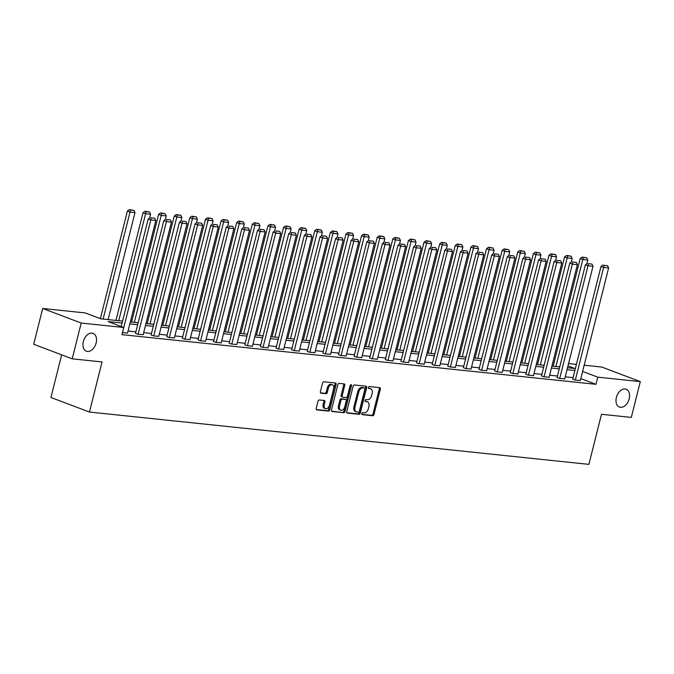 <?xml version="1.0" encoding="UTF-8"?>
<svg xmlns="http://www.w3.org/2000/svg" width="674" height="674" viewBox="0 0 674 674"><rect width="100%" height="100%" fill="white"/><g stroke="black" fill="none" stroke-linecap="round" stroke-linejoin="round"><path stroke-width="1.01" d="M361.795 413.583A1.019 0.682 110.7 0 0 362.241 414.645L372.68 415.74A1.458 0.969 110.7 0 0 374.011 414.434L380.363 389.142A1.458 0.969 110.7 0 0 379.9 387.676A1.458 0.969 110.7 0 0 379.732 387.634L369.293 386.547A1.019 0.682 110.7 0 0 368.804 388.51L370.152 388.654A4.676 3.1 110.7 0 1 370.675 388.78A4.676 3.1 110.7 0 1 372.166 393.481L371.635 395.587A4.676 3.1 110.7 0 1 367.364 399.749L366.016 399.606A1.019 0.682 110.7 0 0 365.519 401.578L366.875 401.721A4.676 3.1 110.7 0 1 367.397 401.839A4.676 3.1 110.7 0 1 368.889 406.54L368.358 408.655A4.676 3.1 110.7 0 1 364.086 412.817L362.73 412.673A1.019 0.682 110.7 0 0 361.795 413.583M96.129 342.965A9.52 6.327 110.7 0 0 93.088 333.386A9.52 6.327 110.7 0 0 83.315 341.617A9.52 6.327 110.7 0 0 86.348 351.196A9.52 6.327 110.7 0 0 96.129 342.965M629.204 398.814A9.52 6.327 110.7 0 0 626.163 389.235A9.52 6.327 110.7 0 0 616.39 397.475A9.52 6.327 110.7 0 0 619.423 407.054A9.52 6.327 110.7 0 0 629.204 398.814M319.316 399.977A1.458 0.969 110.7 0 0 317.976 401.283L316.199 408.377A1.458 0.969 110.7 0 0 316.662 409.843A1.458 0.969 110.7 0 0 316.822 409.885L328.415 411.098A1.458 0.969 110.7 0 0 329.755 409.8L336.107 384.509A1.458 0.969 110.7 0 0 335.644 383.043A1.458 0.969 110.7 0 0 335.475 383.001L323.882 381.787A1.458 0.969 110.7 0 0 322.551 383.085L320.394 391.661A1.458 0.969 110.7 0 0 320.858 393.127A1.458 0.969 110.7 0 0 321.026 393.169L325.989 393.683A1.458 0.969 110.7 0 0 327.32 392.386L328.39 388.131A3.909 2.595 110.7 0 1 332.4 384.753A3.909 2.595 110.7 0 1 333.647 388.687L329.46 405.335A3.909 2.595 110.7 0 1 325.458 408.714A3.909 2.595 110.7 0 1 324.211 404.779L324.902 402.007A1.458 0.969 110.7 0 0 324.438 400.541A1.458 0.969 110.7 0 0 324.278 400.499L319.316 399.977M584.181 365.207L601.789 367.052L640.3 381.619L631.311 417.4L601.486 414.274L588.899 464.369L89.457 412.041L102.044 361.946L72.211 358.821L81.2 323.04L42.689 308.473L85.227 312.93L100.839 318.836L122.55 321.11M640.3 381.619L597.762 377.162L582.614 371.433M122.061 323.048L108.126 321.591L123.738 327.497L121.943 334.649L595.968 384.315L597.762 377.162M123.738 327.497L81.2 323.04M346.748 411.578A1.458 0.969 110.7 0 0 347.22 413.044A1.458 0.969 110.7 0 0 347.38 413.086L358.972 414.299A1.458 0.969 110.7 0 0 360.312 413.002L366.656 387.71A1.458 0.969 110.7 0 0 366.193 386.244A1.458 0.969 110.7 0 0 366.033 386.202L354.44 384.989A1.458 0.969 110.7 0 0 353.1 386.286L346.748 411.578M343.698 412.699L332.105 411.485A1.458 0.969 110.7 0 1 331.937 411.443A1.458 0.969 110.7 0 1 331.473 409.977L337.826 384.686A1.458 0.969 110.7 0 1 339.157 383.388L344.119 383.91A1.458 0.969 110.7 0 1 344.288 383.944A1.458 0.969 110.7 0 1 344.751 385.418L342.173 395.672A1.458 0.969 110.7 0 0 342.645 397.138A1.458 0.969 110.7 0 0 342.805 397.18L346.099 397.525A1.458 0.969 110.7 0 0 347.43 396.219L350.109 385.545A1.019 0.682 110.7 0 1 351.491 385.688L345.029 411.401A1.458 0.969 110.7 0 1 343.698 412.699L331.583 411.148M61.654 354.827L50.946 397.483L89.457 412.041M595.968 384.315L580.819 378.586M573.069 377.651L565.233 376.825M557.457 376.016L549.622 375.191M541.845 374.373L534.01 373.556M526.226 372.739L518.399 371.922M510.614 371.104L502.779 370.287M495.002 369.47L487.167 368.653M479.382 367.836L471.556 367.01M463.771 366.201L455.936 365.375M448.159 364.558L440.324 363.741M432.548 362.924L424.713 362.107M416.928 361.289L409.101 360.472M401.316 359.655L393.481 358.829M385.705 358.02L377.87 357.195M370.085 356.386L362.258 355.56M354.473 354.743L346.638 353.926M338.862 353.109L331.027 352.291M323.25 351.474L315.415 350.657M307.63 349.84L299.804 349.014M292.019 348.205L284.184 347.38M276.407 346.562L268.572 345.745M260.787 344.928L252.961 344.111M245.176 343.293L237.341 342.476M229.564 341.659L221.729 340.842M213.953 340.025L206.118 339.199M198.333 338.39L190.506 337.564M182.721 336.747L174.886 335.93M167.11 335.113L159.275 334.296M151.49 333.478L143.663 332.661M135.878 331.844L128.043 331.018M572.706 379.108L574.804 380.035L580.339 380.49M557.086 377.465L559.193 378.4L564.728 378.855M541.475 375.831L543.581 376.766L549.116 377.213M525.863 374.196L527.961 375.132L533.496 375.578M510.252 372.562L512.35 373.489L517.885 373.944M494.632 370.927L496.738 371.854L502.273 372.309M479.02 369.285L481.126 370.22L486.662 370.675M463.409 367.65L465.507 368.585L471.042 369.032M447.789 366.016L449.895 366.951L455.43 367.397M432.177 364.381L434.283 365.308L439.819 365.763M416.566 362.747L418.664 363.674L424.207 364.128M400.954 361.112L403.052 362.039L408.587 362.494M385.334 359.469L387.44 360.405L392.976 360.86M369.723 357.835L371.829 358.77L377.364 359.217M354.111 356.201L356.209 357.136L361.744 357.582M338.491 354.566L340.597 355.493L346.133 355.948M322.88 352.932L324.986 353.858L330.521 354.313M307.268 351.297L309.366 352.224L314.91 352.679M291.657 349.654L293.754 350.59L299.29 351.044M276.037 348.02L278.143 348.955L283.678 349.402M260.425 346.385L262.531 347.321L268.067 347.767M244.814 344.751L246.911 345.678L252.447 346.133M229.202 343.117L231.3 344.043L236.835 344.498M213.582 341.474L215.688 342.409L221.224 342.864M197.971 339.839L200.068 340.774L205.612 341.221M182.359 338.205L184.457 339.14L189.992 339.586M166.739 336.57L168.845 337.497L174.381 337.952M151.128 334.936L153.234 335.863L158.769 336.318M135.516 333.301L137.614 334.228L143.149 334.683M127.538 333.049L122.449 332.636M72.211 358.821L33.7 344.262L42.689 308.473M568.57 363.572L576.396 364.398M567.525 367.734L574.863 368.501L567.98 365.898M130.335 321.928L138.162 322.745M145.946 323.562L153.782 324.379M161.558 325.197L169.393 326.014M177.178 326.831L185.005 327.657M192.789 328.465L200.625 329.291M208.401 330.108L216.236 330.926M224.012 331.743L231.848 332.56M239.632 333.377L247.459 334.194M255.244 335.012L263.079 335.837M270.855 336.646L278.691 337.472M286.467 338.281L294.302 339.106M302.087 339.923L309.922 340.741M317.698 341.558L325.534 342.375M333.31 343.192L341.145 344.01M348.93 344.827L356.757 345.652M364.541 346.461L372.377 347.287M380.153 348.104L387.988 348.921M395.764 349.739L403.6 350.556M411.384 351.373L419.211 352.19M426.996 353.007L434.831 353.825M442.607 354.642L450.443 355.468M458.227 356.276L466.054 357.102M473.839 357.919L481.674 358.737M489.45 359.554L497.286 360.371M505.062 361.188L512.897 362.005M520.682 362.823L528.509 363.648M536.293 364.457L544.129 365.283M551.905 366.092L559.74 366.917M574.863 370.489L567.036 369.672M559.251 368.855L551.416 368.038M543.64 367.22L535.805 366.403M528.028 365.586L520.193 364.76M512.409 363.952L504.582 363.126M496.797 362.309L488.962 361.491M481.185 360.674L473.35 359.857M465.566 359.04L457.739 358.223M449.954 357.405L442.119 356.588M434.342 355.771L426.507 354.945M418.731 354.136L410.896 353.311M403.111 352.494L395.284 351.676M387.499 350.859L379.664 350.042M371.888 349.225L364.053 348.407M356.276 347.59L348.441 346.765M340.656 345.956L332.821 345.13M325.045 344.321L317.21 343.496M309.433 342.678L301.598 341.861M293.813 341.044L285.987 340.227M278.202 339.41L270.367 338.592M262.59 337.775L254.755 336.949M246.979 336.141L239.144 335.315M231.359 334.498L223.532 333.681M215.747 332.863L207.912 332.046M200.136 331.229L192.301 330.412M184.516 329.594L176.689 328.777M168.904 327.96L161.069 327.134M153.293 326.326L145.458 325.5M137.681 324.683L129.846 323.865M367.397 401.839L366.353 401.451A4.676 3.1 110.7 0 0 365.83 401.325L366.875 401.721M365.114 401.249L365.83 401.325M370.675 388.78L369.638 388.384A4.676 3.1 110.7 0 0 369.116 388.258L370.152 388.654M368.392 388.182L369.116 388.258M361.828 414.316L371.635 415.344A1.458 0.969 110.7 0 0 372.975 414.038L379.327 388.755A1.458 0.969 110.7 0 0 379.209 387.584M346.866 412.749L357.928 413.903A1.458 0.969 110.7 0 0 359.267 412.606L365.62 387.314A1.458 0.969 110.7 0 0 365.502 386.143M358.383 412.218A1.019 0.682 110.7 0 0 359.318 411.308L364.895 389.109A1.019 0.682 110.7 0 0 364.457 388.056L363.033 387.904A4.676 3.1 110.7 0 0 358.762 392.074L354.945 407.248A4.676 3.1 110.7 0 0 356.436 411.949A4.676 3.1 110.7 0 0 356.959 412.075L358.383 412.218M363.631 387.744A1.019 0.682 110.7 0 0 363.412 387.66L364.457 388.056M356.436 411.949L355.4 411.553A4.676 3.1 110.7 0 1 353.909 406.852L357.717 391.678A4.676 3.1 110.7 0 1 361.989 387.516L363.412 387.66M341.76 396.784A1.458 0.969 110.7 0 1 341.6 396.75A1.458 0.969 110.7 0 1 341.137 395.276L343.715 385.023A1.458 0.969 110.7 0 0 343.597 383.851M342.653 412.303A1.458 0.969 110.7 0 0 343.993 411.005L350.446 385.292A1.019 0.682 110.7 0 0 350.488 384.871M339.502 406.312A3.909 2.595 110.7 0 0 340.749 410.247A3.909 2.595 110.7 0 0 344.759 406.86L346.234 400.996A1.458 0.969 110.7 0 0 345.762 399.53A1.458 0.969 110.7 0 0 345.602 399.488L342.308 399.143A1.458 0.969 110.7 0 0 340.977 400.449L339.502 406.312L338.458 405.917A3.909 2.595 110.7 0 0 339.704 409.851L340.749 410.247M344.869 399.21A1.458 0.969 110.7 0 0 344.726 399.134A1.458 0.969 110.7 0 0 344.557 399.092L345.602 399.488M338.458 405.917L339.932 400.053A1.458 0.969 110.7 0 1 341.271 398.755L344.557 399.092M325.458 408.714L324.413 408.318A3.909 2.595 110.7 0 1 323.166 404.392L323.865 401.611A1.458 0.969 110.7 0 0 323.747 400.449M332.4 384.753L331.355 384.357A3.909 2.595 110.7 0 0 327.345 387.744L328.39 388.131M320.512 392.824L324.944 393.296A1.458 0.969 110.7 0 0 326.283 391.99L327.345 387.744M316.308 409.548L327.379 410.702A1.458 0.969 110.7 0 0 328.71 409.404L335.062 384.113A1.458 0.969 110.7 0 0 334.953 382.942M555.924 366.513L582.791 259.541L587.795 260.071L586.886 263.686M583.229 257.468L586.734 257.83L582.184 257.072L583.229 257.468L582.791 259.541L580.188 258.563L553.143 366.226M587.795 260.071L586.734 257.83M582.184 257.072L580.188 258.563M575.31 380.085L603.609 267.418L601.006 266.432L572.673 379.226M580.314 380.616L608.614 267.94L603.609 267.418L604.047 265.337L607.552 265.708L604.047 265.337M601.006 266.432L603.003 264.941M607.552 265.708L608.614 267.94M540.304 364.878L567.179 257.906L572.184 258.428L571.274 262.043M567.609 255.834L571.114 256.196L566.573 255.438L567.609 255.834L567.179 257.906L564.576 256.92L537.532 364.592M572.184 258.428L571.114 256.196M566.573 255.438L564.576 256.92M524.692 363.244L551.559 256.272L556.564 256.794L555.654 260.408M551.998 254.191L555.502 254.561L550.961 253.803L551.998 254.191L551.559 256.272L548.956 255.286L521.912 362.949M556.564 256.794L555.502 254.561M550.961 253.803L548.956 255.286M559.69 378.451L587.998 265.775L585.394 264.798L557.061 377.592M564.694 378.973L593.002 266.306L587.998 265.775L588.427 263.702L591.932 264.065L588.427 263.702M585.394 264.798L587.391 263.307M591.932 264.065L593.002 266.306M544.078 376.817L572.378 264.141L569.774 263.155L541.441 375.957M549.083 377.339L577.382 264.663L572.378 264.141L572.816 262.068L576.321 262.43L572.816 262.068M569.774 263.155L571.779 261.672M576.321 262.43L577.382 264.663M509.081 361.609L535.948 254.637L540.952 255.16L540.043 258.774M536.386 252.556L539.891 252.927L535.341 252.169L536.386 252.556L535.948 254.637L533.345 253.651L506.3 361.315M540.952 255.16L539.891 252.927M535.341 252.169L533.345 253.651M493.461 359.975L520.336 253.003L525.341 253.525L524.431 257.139M520.775 250.922L524.271 251.292L519.73 250.526L520.775 250.922L520.336 253.003L517.733 252.017L490.689 359.68M525.341 253.525L524.271 251.292M519.73 250.526L517.733 252.017M477.849 358.332L504.716 251.36L509.721 251.891L508.819 255.505M505.155 249.287L508.659 249.65L504.118 248.891L505.155 249.287L504.716 251.36L502.122 250.383L475.077 358.046M509.721 251.891L508.659 249.65M504.118 248.891L502.122 250.383M528.467 375.182L556.766 262.506L554.163 261.52L525.83 374.323M533.471 375.704L561.771 263.029L556.766 262.506L557.204 260.425L560.709 260.796L557.204 260.425M554.163 261.52L556.16 260.038M560.709 260.796L561.771 263.029M512.847 373.548L541.155 260.872L538.551 259.886L510.218 372.688M517.851 374.07L546.159 261.394L541.155 260.872L541.593 258.791L545.089 259.161L541.593 258.791M538.551 259.886L540.548 258.403M545.089 259.161L546.159 261.394M497.235 371.905L525.535 259.237L522.94 258.252L494.606 371.045M502.24 372.436L530.539 259.76L525.535 259.237L525.973 257.156L529.478 257.527L525.973 257.156M522.94 258.252L524.936 256.76M529.478 257.527L530.539 259.76M481.624 370.27L509.923 257.594L507.32 256.617L478.987 369.411M486.628 370.793L514.928 258.125L509.923 257.594L510.361 255.522L513.866 255.884L510.361 255.522M507.32 256.617L509.325 255.126M513.866 255.884L514.928 258.125M466.012 368.636L494.312 255.96L491.708 254.983L463.375 367.777M471.016 369.158L499.316 256.491L494.312 255.96L494.75 253.887L498.255 254.25L494.75 253.887M491.708 254.983L493.705 253.491M498.255 254.25L499.316 256.491M450.392 367.001L478.7 254.325L476.097 253.34L447.763 366.142M455.397 367.524L483.705 254.848L478.7 254.325L479.138 252.253L482.635 252.615L479.138 252.253M476.097 253.34L478.093 251.857M482.635 252.615L483.705 254.848M434.781 365.367L463.08 252.691L460.477 251.705L432.144 364.508M439.785 365.889L468.085 253.213L463.08 252.691L463.518 250.61L467.023 250.981L463.518 250.61M460.477 251.705L462.482 250.222M467.023 250.981L468.085 253.213M419.169 363.733L447.469 251.057L444.865 250.071L416.532 362.873M424.173 364.255L452.473 251.579L447.469 251.057L447.907 248.976L451.411 249.346L447.907 248.976M444.865 250.071L446.862 248.58M451.411 249.346L452.473 251.579M403.549 362.09L431.857 249.422L429.254 248.436L400.92 361.23M408.554 362.62L436.862 249.944L431.857 249.422L432.295 247.341L435.792 247.712L432.295 247.341M429.254 248.436L431.25 246.945M435.792 247.712L436.862 249.944M387.938 360.455L416.237 247.779L413.642 246.802L385.309 359.596M392.942 360.978L421.242 248.31L416.237 247.779L416.675 245.707L420.18 246.069L416.675 245.707M413.642 246.802L415.639 245.311M420.18 246.069L421.242 248.31M372.326 358.821L400.626 246.145L398.022 245.159L369.689 357.961M377.33 359.343L405.63 246.667L400.626 246.145L401.064 244.072L404.569 244.435L401.064 244.072M398.022 245.159L400.027 243.676M404.569 244.435L405.63 246.667M356.714 357.186L385.014 244.51L382.411 243.525L354.077 356.327M361.719 357.709L390.019 245.033L385.014 244.51L385.452 242.429L388.957 242.8L385.452 242.429M382.411 243.525L384.407 242.042M388.957 242.8L390.019 245.033M341.095 355.552L369.403 242.876L366.799 241.89L338.466 354.692M346.099 356.074L374.407 243.398L369.403 242.876L369.841 240.795L373.337 241.166L369.841 240.795M366.799 241.89L368.796 240.407M373.337 241.166L374.407 243.398M325.483 353.909L353.783 241.241L351.179 240.256L322.846 353.058M330.487 354.44L358.787 241.764L353.783 241.241L354.221 239.16L357.726 239.531L354.221 239.16M351.179 240.256L353.184 238.764M357.726 239.531L358.787 241.764M309.872 352.275L338.171 239.607L335.568 238.621L307.234 351.415M314.876 352.805L343.176 240.129L338.171 239.607L338.609 237.526L342.114 237.897L338.609 237.526M335.568 238.621L337.564 237.13M342.114 237.897L343.176 240.129M294.26 350.64L322.56 237.964L319.956 236.987L291.623 349.781M299.264 351.162L327.564 238.495L322.56 237.964L322.998 235.892L326.494 236.254L322.998 235.892M319.956 236.987L321.953 235.496M326.494 236.254L327.564 238.495M278.64 349.006L306.94 236.33L304.345 235.344L276.011 348.146M283.644 349.528L311.944 236.852L306.94 236.33L307.378 234.257L310.882 234.619L307.378 234.257M304.345 235.344L306.341 233.861M310.882 234.619L311.944 236.852M263.029 347.371L291.328 234.695L288.725 233.709L260.391 346.512M268.033 347.894L296.333 235.218L291.328 234.695L291.766 232.614L295.271 232.985L291.766 232.614M288.725 233.709L290.73 232.227M295.271 232.985L296.333 235.218M247.417 345.737L275.717 233.061L273.113 232.075L244.78 344.877M252.421 346.259L280.721 233.583L275.717 233.061L276.155 230.98L279.659 231.351L276.155 230.98M273.113 232.075L275.11 230.592M279.659 231.351L280.721 233.583M462.238 356.698L489.105 249.725L494.109 250.256L493.2 253.871M489.543 247.653L493.048 248.015L488.498 247.257L489.543 247.653L489.105 249.725L486.502 248.74L459.457 356.411M494.109 250.256L493.048 248.015M488.498 247.257L486.502 248.74M446.626 355.063L473.493 248.091L478.498 248.613L477.588 252.228M473.932 246.018L477.436 246.381L472.887 245.622L473.932 246.018L473.493 248.091L470.89 247.105L443.846 354.777M478.498 248.613L477.436 246.381M472.887 245.622L470.89 247.105M431.006 353.429L457.882 246.457L462.886 246.979L461.976 250.593M458.312 244.376L461.816 244.746L457.275 243.988L458.312 244.376L457.882 246.457L455.279 245.471L428.234 353.134M462.886 246.979L461.816 244.746M457.275 243.988L455.279 245.471M415.395 351.794L442.262 244.822L447.266 245.344L446.365 248.959M442.7 242.741L446.205 243.112L441.664 242.345L442.7 242.741L442.262 244.822L439.659 243.836L412.614 351.499M447.266 245.344L446.205 243.112M441.664 242.345L439.659 243.836M399.783 350.16L426.65 243.188L431.655 243.71L430.745 247.324M427.089 241.107L430.593 241.477L426.044 240.711L427.089 241.107L426.65 243.188L424.047 242.202L397.003 349.865M431.655 243.71L430.593 241.477M426.044 240.711L424.047 242.202M384.163 348.517L411.039 241.545L416.043 242.076L415.133 245.69M411.477 239.472L414.973 239.834L410.432 239.076L411.477 239.472L411.039 241.545L408.436 240.567L381.391 348.231M416.043 242.076L414.973 239.834M410.432 239.076L408.436 240.567M368.552 346.883L395.419 239.91L400.423 240.433L399.522 244.055M395.857 237.838L399.362 238.2L394.821 237.442L395.857 237.838L395.419 239.91L392.824 238.925L365.78 346.596M400.423 240.433L399.362 238.2M394.821 237.442L392.824 238.925M352.94 345.248L379.807 238.276L384.812 238.798L383.902 242.413M380.246 236.195L383.75 236.566L379.209 235.807L380.246 236.195L379.807 238.276L377.204 237.29L350.16 344.962M384.812 238.798L383.75 236.566M379.209 235.807L377.204 237.29M337.329 343.614L364.196 236.641L369.2 237.164L368.29 240.778M364.634 234.56L368.139 234.931L363.589 234.173L364.634 234.56L364.196 236.641L361.593 235.656L334.548 343.319M369.2 237.164L368.139 234.931M363.589 234.173L361.593 235.656M321.709 341.979L348.584 235.007L353.589 235.529L352.679 239.144M349.022 232.926L352.519 233.297L347.978 232.53L349.022 232.926L348.584 235.007L345.981 234.021L318.937 341.684M353.589 235.529L352.519 233.297M347.978 232.53L345.981 234.021M306.097 340.345L332.964 233.364L337.969 233.895L337.067 237.509M333.403 231.292L336.907 231.662L332.366 230.896L333.403 231.292L332.964 233.364L330.361 232.387L303.317 340.05M337.969 233.895L336.907 231.662M332.366 230.896L330.361 232.387M290.486 338.702L317.353 231.73L322.357 232.26L321.447 235.875M317.791 229.657L321.296 230.019L316.746 229.261L317.791 229.657L317.353 231.73L314.75 230.752L287.705 338.415M322.357 232.26L321.296 230.019M316.746 229.261L314.75 230.752M274.866 337.067L301.741 230.095L306.746 230.618L305.836 234.232M302.179 228.023L305.676 228.385L301.135 227.627L302.179 228.023L301.741 230.095L299.138 229.109L272.094 336.781M306.746 230.618L305.676 228.385M301.135 227.627L299.138 229.109M259.254 335.433L286.121 228.461L291.126 228.983L290.224 232.597M286.56 226.38L290.064 226.75L285.523 225.992L286.56 226.38L286.121 228.461L283.527 227.475L256.482 335.138M291.126 228.983L290.064 226.75M285.523 225.992L283.527 227.475M243.643 333.798L270.51 226.826L275.514 227.349L274.604 230.963M270.948 224.745L274.453 225.116L269.912 224.358L270.948 224.745L270.51 226.826L267.907 225.841L240.862 333.504M275.514 227.349L274.453 225.116M269.912 224.358L267.907 225.841M228.031 332.164L254.898 225.192L259.903 225.714L258.993 229.328M255.336 223.111L258.841 223.482L254.292 222.715L255.336 223.111L254.898 225.192L252.295 224.206L225.251 331.869M259.903 225.714L258.841 223.482M254.292 222.715L252.295 224.206M212.411 330.521L239.287 223.549L244.291 224.08L243.381 227.694M239.725 221.476L243.221 221.839L238.68 221.08L239.725 221.476L239.287 223.549L236.684 222.572L209.639 330.235M244.291 224.08L243.221 221.839M238.68 221.08L236.684 222.572M196.8 328.887L223.667 221.914L228.671 222.437L227.77 226.06M224.105 219.842L227.61 220.204L223.069 219.446L224.105 219.842L223.667 221.914L221.064 220.929L194.028 328.6M228.671 222.437L227.61 220.204M223.069 219.446L221.064 220.929M181.188 327.252L208.055 220.28L213.06 220.802L212.15 224.417M208.493 218.208L211.998 218.57L207.449 217.812L208.493 218.208L208.055 220.28L205.452 219.294L178.408 326.966M213.06 220.802L211.998 218.57M207.449 217.812L205.452 219.294M165.568 325.618L192.444 218.646L197.448 219.168L196.538 222.782M192.882 216.565L196.378 216.935L191.837 216.177L192.882 216.565L192.444 218.646L189.841 217.66L162.796 325.323M197.448 219.168L196.378 216.935M191.837 216.177L189.841 217.66M231.797 344.094L260.105 231.426L257.502 230.441L229.168 343.234M236.801 344.625L265.109 231.949L260.105 231.426L260.543 229.345L264.039 229.716L260.543 229.345M257.502 230.441L259.498 228.949M264.039 229.716L265.109 231.949M216.186 342.459L244.485 229.783L241.882 228.806L213.557 341.6M221.19 342.982L249.49 230.314L244.485 229.783L244.923 227.711L248.428 228.073L244.923 227.711M241.882 228.806L243.887 227.315M248.428 228.073L249.49 230.314M200.574 340.825L228.874 228.149L226.27 227.172L197.937 339.966M205.578 341.347L233.878 228.68L228.874 228.149L229.312 226.076L232.816 226.439L229.312 226.076M226.27 227.172L228.267 225.68M232.816 226.439L233.878 228.68M184.962 339.191L213.262 226.515L210.659 225.529L182.325 338.331M189.967 339.713L218.266 227.037L213.262 226.515L213.7 224.442L217.205 224.804L213.7 224.442M210.659 225.529L212.655 224.046M217.205 224.804L218.266 227.037M149.957 323.983L176.824 217.011L181.828 217.534L180.927 221.148M177.262 214.93L180.767 215.301L176.226 214.534L177.262 214.93L176.824 217.011L174.229 216.025L147.185 323.688M181.828 217.534L180.767 215.301M176.226 214.534L174.229 216.025M169.343 337.556L197.65 224.88L195.047 223.894L166.714 336.697M174.347 338.078L202.655 225.402L197.65 224.88L198.08 222.799L201.585 223.17L198.08 222.799M195.047 223.894L197.044 222.412M201.585 223.17L202.655 225.402M134.345 322.349L161.212 215.377L166.217 215.899L165.307 219.513M161.65 213.296L165.155 213.666L160.614 212.9L161.65 213.296L161.212 215.377L158.609 214.391L131.565 322.054M166.217 215.899L165.155 213.666M160.614 212.9L158.609 214.391M153.731 335.922L182.031 223.246L179.427 222.26L151.094 335.062M158.735 336.444L187.035 223.768L182.031 223.246L182.469 221.165L185.973 221.535L182.469 221.165M179.427 222.26L181.432 220.769M185.973 221.535L187.035 223.768M118.734 320.706L145.601 213.734L150.605 214.265L149.695 217.879M146.039 211.661L149.544 212.024L144.994 211.265L146.039 211.661L145.601 213.734L142.998 212.757L115.953 320.42M150.605 214.265L149.544 212.024M144.994 211.265L142.998 212.757M138.119 334.279L166.419 221.611L163.816 220.625L135.482 333.419M143.124 334.81L171.423 222.134L166.419 221.611L166.857 219.53L170.362 219.901L166.857 219.53M163.816 220.625L165.812 219.134M170.362 219.901L171.423 222.134M103.114 319.072L129.989 212.099L134.994 212.622L108.118 319.594M130.427 210.027L133.924 210.389L129.383 209.631L130.427 210.027L129.989 212.099L127.386 211.114L100.375 318.659M134.994 212.622L133.924 210.389M129.383 209.631L127.386 211.114M122.5 332.644L150.808 219.968L148.204 218.991L121.194 326.528M127.504 333.167L155.812 220.499L150.808 219.968L151.246 217.896L154.742 218.258L151.246 217.896M148.204 218.991L150.201 217.5M154.742 218.258L155.812 220.499M379.327 388.755L380.363 389.142M372.975 414.038L374.011 414.434M371.635 415.344L372.68 415.74M365.62 387.314L366.656 387.71M359.267 412.606L360.312 413.002M357.928 413.903L358.972 414.299M361.989 387.516L363.033 387.904M357.717 391.678L358.762 392.074M353.909 406.852L354.945 407.248M343.715 385.023L344.751 385.418M341.137 395.276L342.173 395.672M350.446 385.292L351.491 385.688M343.993 411.005L345.029 411.401M341.271 398.755L342.308 399.143M339.932 400.053L340.977 400.449M323.865 401.611L324.902 402.007M323.166 404.392L324.211 404.779M326.283 391.99L327.32 392.386M324.944 393.296L325.989 393.683M335.062 384.113L336.107 384.509M328.71 409.404L329.755 409.8M327.379 410.702L328.415 411.098M363.53 387.693L364.567 388.081M341.6 396.75L342.645 397.138M344.726 399.134L345.762 399.53"/></g></svg>
